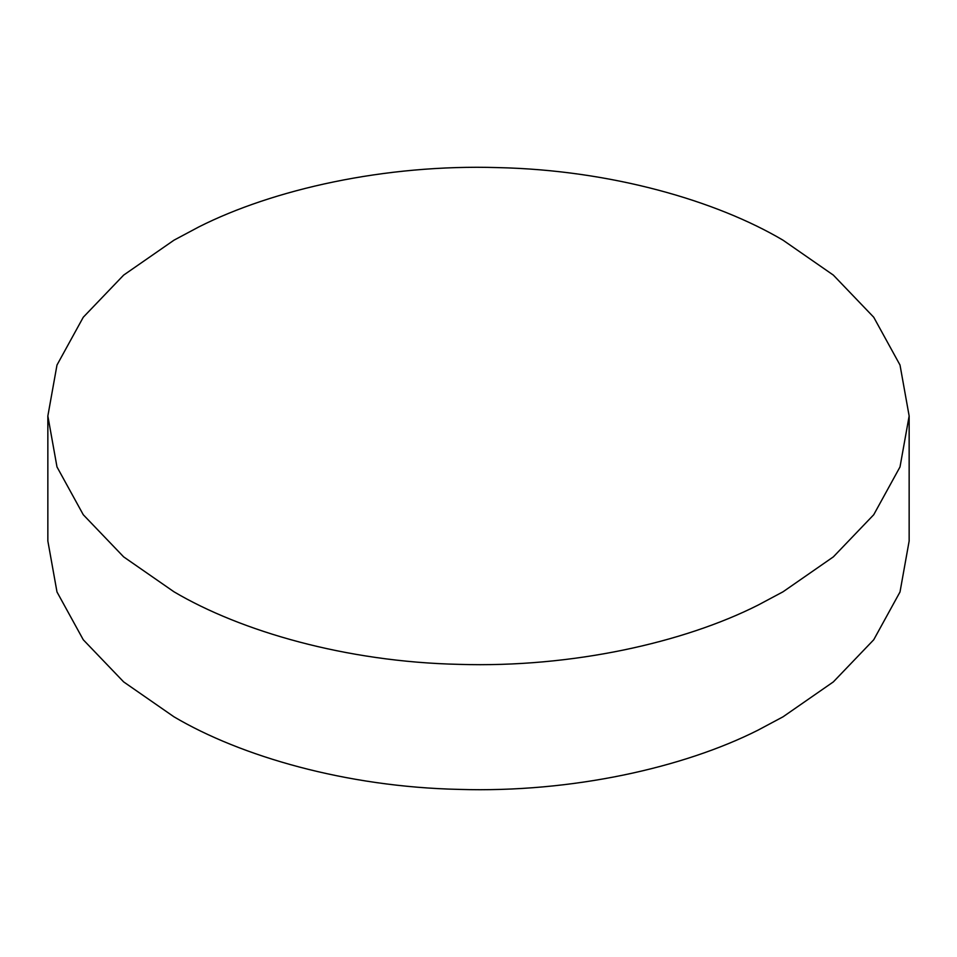 <?xml version="1.0" encoding="UTF-8"?>
<svg xmlns="http://www.w3.org/2000/svg" width="957" height="957" viewBox="0 0 957 957"><rect width="100%" height="100%" fill="white"/><g stroke="black" fill="none" stroke-linecap="round" stroke-linejoin="round"><path stroke-width="1.44" d="M783.017 240.183C716.255 200.755 611.224 170.095 497.999 167.607C384.929 164.102 273.032 189.426 198.817 226.929L173.983 240.183L123.656 275.102L83.271 317.234L56.989 365.036L47.85 415.984L56.989 466.932L83.271 514.734L123.656 556.878L173.983 591.797C240.745 631.225 345.776 661.873 459.001 664.361C572.071 667.878 683.968 642.554 758.183 605.051L783.017 591.797L833.344 556.878L873.729 514.734L900.011 466.932L909.15 415.984L900.011 365.036L873.729 317.234L833.344 275.102L783.017 240.183M47.85 415.984L47.85 541.016L56.989 591.964L83.271 639.766L123.656 681.898L173.983 716.817C240.745 756.245 345.776 786.905 459.001 789.393C572.071 792.898 683.968 767.574 758.183 730.071L783.017 716.817L833.344 681.898L873.729 639.766L900.011 591.964L909.15 541.016L909.15 415.984"/></g></svg>

